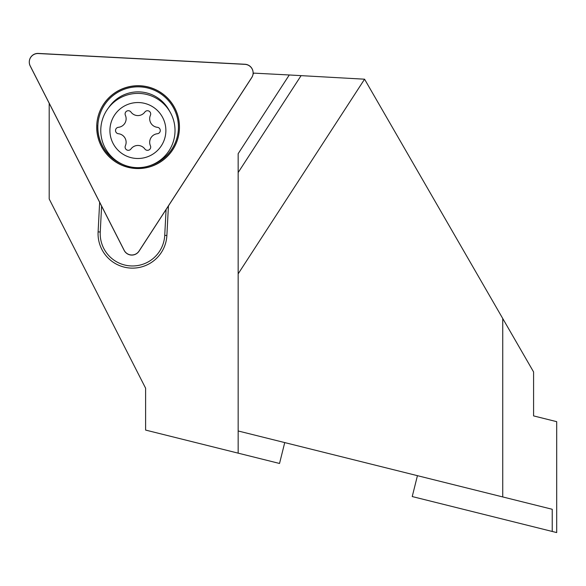 <?xml version="1.0" encoding="UTF-8"?>
<svg xmlns="http://www.w3.org/2000/svg" width="586" height="586" viewBox="0 0 586 586"><rect width="100%" height="100%" fill="white"/><g stroke="black" fill="none" stroke-linecap="round" stroke-linejoin="round"><path stroke-width="0.88" d="M128.319 110.703A3.23 3.23 0 0 1 130.934 112.036A8.607 8.607 0 0 0 144.867 112.036A3.23 3.23 0 0 1 150.426 115.244A8.607 8.607 0 0 0 157.392 127.309A3.23 3.23 0 0 1 157.392 133.733A8.607 8.607 0 0 0 150.426 145.797A3.23 3.23 0 0 1 144.867 149.005A8.607 8.607 0 0 0 130.934 149.005A3.23 3.23 0 0 1 125.375 145.797A8.607 8.607 0 0 0 118.409 133.733A3.23 3.23 0 0 1 118.409 127.309A8.607 8.607 0 0 0 125.375 115.244A3.23 3.23 0 0 1 128.319 110.703M137.9 158.498A27.982 27.982 0 0 0 165.875 130.524A27.982 27.982 0 0 0 137.9 102.543A27.982 27.982 0 0 0 109.919 130.524A27.982 27.982 0 0 0 137.9 158.498M137.9 167.647A37.13 37.13 0 0 0 175.024 130.524A37.13 37.13 0 0 0 137.9 93.394A37.13 37.13 0 0 0 100.77 130.524A37.13 37.13 0 0 0 137.9 167.647M124.151 250.383A8.607 8.607 0 0 0 139.043 251.167L251.724 77.645A8.607 8.607 0 0 0 244.955 64.357L38.339 53.531A8.607 8.607 0 0 0 30.223 66.035L124.151 250.383M178.378 129.25A40.353 40.353 0 0 1 149.54 165.779A40.353 40.353 0 0 0 178.378 129.25A40.353 40.353 0 0 0 119.749 91.233A40.353 40.353 0 0 0 122.635 164.366A40.353 40.353 0 0 1 97.774 125.023M156.858 164.051A41.372 41.372 0 0 1 101.21 145.973A41.372 41.372 0 0 1 119.288 90.325A41.372 41.372 0 0 1 174.936 108.403A41.372 41.372 0 0 1 156.858 164.051M238.158 273.852L364.573 79.198L289.272 74.979L238.158 153.693L238.158 453.154L279.529 463.467L284.737 442.584M238.158 430.974L552.224 509.278L552.224 531.458L412.229 496.554L417.437 475.671M556.7 421.664L533.582 415.899L556.7 421.664L556.7 532.571L552.224 531.458M533.582 415.899L533.582 371.942L502.737 318.506L502.737 496.935M502.737 318.506L364.573 79.198M301.116 75.601L238.158 172.548M253.115 73.089L289.272 74.979M253.005 74.312L253.782 73.118M168.431 205.913L166.878 235.491L164.732 235.382A32.281 32.281 0 0 1 130.803 265.927A32.281 32.281 0 0 1 100.25 231.997L101.605 206.14M99.649 202.302L98.104 231.888A34.435 34.435 0 0 0 130.693 268.08A34.435 34.435 0 0 0 166.878 235.491M49.187 103.268L49.187 198.969L145.614 388.21L145.614 430.08L238.158 453.154M166.087 209.517L164.732 235.382M38.346 53.429A8.607 8.607 0 0 0 30.223 65.932L124.159 250.281A8.607 8.607 0 0 0 139.05 251.057L251.731 77.542A8.607 8.607 0 0 0 244.963 64.255L38.346 53.429A8.607 8.607 0 0 0 30.223 65.932L124.159 250.281A8.607 8.607 0 0 0 139.05 251.057L251.731 77.542A8.607 8.607 0 0 0 244.963 64.255L38.346 53.429M96.763 124.913A41.372 41.372 0 0 1 140.244 85.768A41.372 41.372 0 0 1 179.389 129.25A41.372 41.372 0 0 1 135.915 168.394A41.372 41.372 0 0 1 96.763 124.913A41.372 41.372 0 0 1 140.244 85.768A41.372 41.372 0 0 1 179.389 129.25A41.372 41.372 0 0 1 135.915 168.394A41.372 41.372 0 0 1 96.763 124.913M169.405 110.886A35.321 35.321 0 0 0 108.615 107.699M98.104 231.888L100.25 231.997"/></g></svg>
